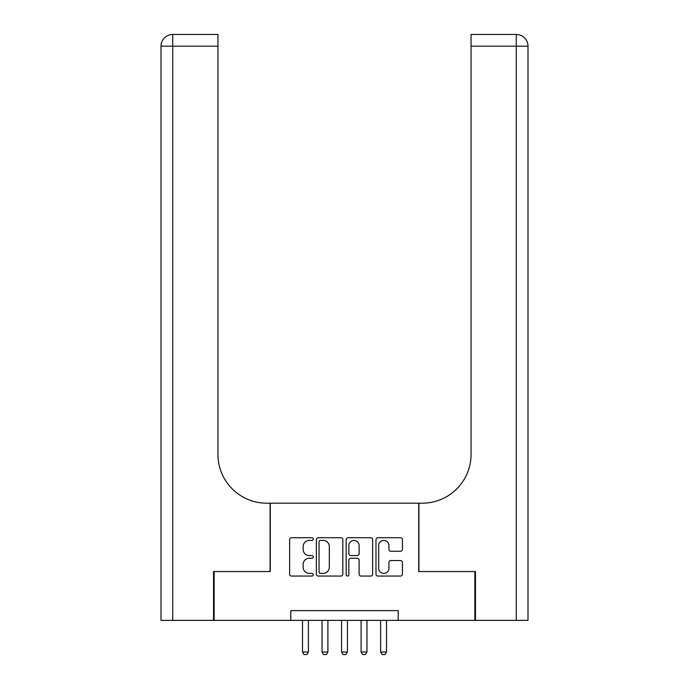 <?xml version="1.0" encoding="UTF-8"?>
<svg xmlns="http://www.w3.org/2000/svg" width="689" height="689" viewBox="0 0 689 689"><rect width="100%" height="100%" fill="white"/><g stroke="black" fill="none" stroke-linecap="round" stroke-linejoin="round"><path stroke-width="1.03" d="M313.254 539.065A1.344 1.344 0 0 0 311.91 537.73L291.542 537.73A1.921 1.921 0 0 0 289.621 539.642L289.621 574.152A1.921 1.921 0 0 0 291.542 576.064L311.91 576.064A1.344 1.344 0 0 0 313.254 574.729A1.344 1.344 0 0 0 311.91 573.386L309.275 573.386A6.132 6.132 0 0 1 303.143 567.245L303.143 564.377A6.132 6.132 0 0 1 309.275 558.236L311.91 558.236A1.344 1.344 0 0 0 313.254 556.893A1.344 1.344 0 0 0 311.91 555.558L309.275 555.558A6.132 6.132 0 0 1 303.143 549.417L303.143 546.541A6.132 6.132 0 0 1 309.275 540.409L311.91 540.409A1.344 1.344 0 0 0 313.254 539.065M400.524 551.243A1.921 1.921 0 0 0 402.445 549.322L402.445 539.642A1.921 1.921 0 0 0 400.524 537.73L377.908 537.73A1.921 1.921 0 0 0 375.987 539.642L375.987 574.152A1.921 1.921 0 0 0 377.908 576.064L400.524 576.064A1.921 1.921 0 0 0 402.445 574.152L402.445 562.457A1.921 1.921 0 0 0 400.524 560.536L390.844 560.536A1.921 1.921 0 0 0 388.932 562.457L388.932 568.253A5.124 5.124 0 0 1 383.799 573.386A5.124 5.124 0 0 1 378.674 568.253L378.674 545.542A5.124 5.124 0 0 1 383.799 540.409A5.124 5.124 0 0 1 388.932 545.542L388.932 549.322A1.921 1.921 0 0 0 390.844 551.243L400.524 551.243M290.792 620.367L214.133 620.367L214.133 571.543L270.286 571.543L270.286 503.185L418.714 503.185L418.714 571.543L474.867 571.543L474.867 620.367L398.208 620.367L398.208 610.609L290.792 610.609L290.792 620.367L398.208 620.367M342.821 539.642A1.921 1.921 0 0 0 340.909 537.73L318.284 537.73A1.921 1.921 0 0 0 316.363 539.642L316.363 574.152A1.921 1.921 0 0 0 318.284 576.064L340.909 576.064A1.921 1.921 0 0 0 342.821 574.152L342.821 539.642M348.091 537.73L370.716 537.73A1.921 1.921 0 0 1 372.637 539.642L372.637 574.152A1.921 1.921 0 0 1 370.716 576.064L361.036 576.064A1.921 1.921 0 0 1 359.115 574.152L359.115 560.157A1.921 1.921 0 0 0 357.203 558.236L350.779 558.236A1.921 1.921 0 0 0 348.858 560.157L348.858 574.729A1.344 1.344 0 0 1 347.523 576.064A1.344 1.344 0 0 1 346.179 574.729L346.179 539.642A1.921 1.921 0 0 1 348.091 537.73M320.394 540.409A1.344 1.344 0 0 0 319.05 541.752L319.05 572.042A1.344 1.344 0 0 0 320.394 573.386L323.175 573.386A6.132 6.132 0 0 0 329.308 567.245L329.308 546.541A6.132 6.132 0 0 0 323.175 540.409L320.394 540.409M359.115 545.636A5.124 5.124 0 0 0 353.991 540.503A5.124 5.124 0 0 0 348.858 545.636L348.858 553.637A1.921 1.921 0 0 0 350.779 555.558L357.203 555.558A1.921 1.921 0 0 0 359.115 553.637L359.115 545.636M302.505 620.367L302.505 652.009L308.371 652.009L308.371 620.367M308.371 652.009L306.906 654.55L303.97 654.55L302.505 652.009M213.547 571.543L270.088 571.543L270.088 503.185L266.764 503.185A48.824 48.824 0 0 1 217.939 454.361L217.939 46.172L172.724 46.172L172.724 620.367L213.547 620.367L213.547 571.543M172.724 620.367L161.011 620.367L161.011 46.172A11.722 11.722 0 0 1 172.724 34.45L217.939 34.45L217.939 46.172M217.939 34.45L172.724 34.45A11.722 11.722 0 0 0 161.011 46.172L172.724 46.172L172.724 34.45M266.764 503.185A48.824 48.824 0 0 1 217.939 454.361M516.276 620.367L516.276 46.172L527.989 46.172A11.722 11.722 0 0 0 516.276 34.45A11.722 11.722 0 0 1 527.989 46.172L527.989 620.367L475.453 620.367L475.453 571.543L418.912 571.543L418.912 503.185L422.236 503.185A48.824 48.824 0 0 0 471.061 454.361L471.061 34.45L516.276 34.45L471.061 34.45M527.989 620.367L527.989 503.185M422.236 503.185A48.824 48.824 0 0 0 471.061 454.361M322.039 620.367L322.039 652.009L327.895 652.009L327.895 620.367M327.895 652.009L326.431 654.55L323.503 654.55L322.039 652.009M341.572 620.367L341.572 652.009L347.428 652.009L347.428 620.367M347.428 652.009L345.964 654.55L343.036 654.55L341.572 652.009M361.105 620.367L361.105 652.009L366.961 652.009L366.961 620.367M366.961 652.009L365.497 654.55L362.569 654.55L361.105 652.009M380.629 620.367L380.629 652.009L386.495 652.009L386.495 620.367M386.495 652.009L385.03 654.55L382.094 654.55L380.629 652.009M516.276 34.45L516.276 46.172L471.061 46.172"/></g></svg>
